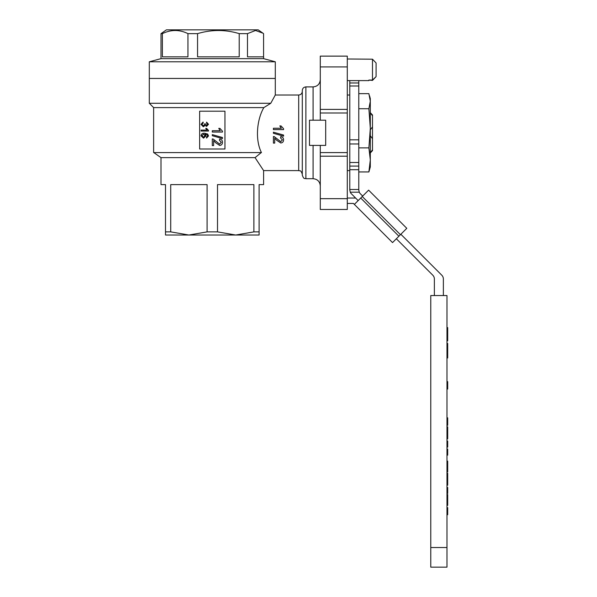 <?xml version="1.0" encoding="UTF-8"?>
<svg xmlns="http://www.w3.org/2000/svg" width="597" height="597" viewBox="0 0 597 597"><rect width="100%" height="100%" fill="white"/><g stroke="black" fill="none" stroke-linecap="round" stroke-linejoin="round"><path stroke-width="0.9" d="M274.71 138.205L274.71 143.108L273.411 143.108L273.411 136.526L274.314 136.668L280.754 141.713L282.396 139.885L280.575 137.967L280.702 136.661C282.582 136.914 283.538 137.997 283.568 139.907C283.523 141.765 282.59 142.795 280.762 142.981L276.598 140.213L274.71 138.205L274.71 143.011M283.568 139.907L283.568 139.84C283.538 137.959 282.582 136.885 280.702 136.623L280.575 137.967M280.754 141.713L282.396 139.817M277.209 139.011L280.754 141.623M274.314 136.668L277.209 138.952M273.411 136.526L274.314 136.631M275.53 132.795L273.411 132.198L273.411 133.28L283.568 136.168L283.568 135.086L275.53 132.795L283.568 135.064M283.568 129.571L273.411 129.601L273.411 128.258L281.329 128.258L279.829 125.922L281.03 125.922L283.568 128.728L283.568 129.601L273.411 129.601M279.829 125.922L281.329 128.303M203.592 134.176L201.92 135.75L203.54 137.213M201.92 135.75L203.487 137.213L205.062 135.713L203.54 134.176L201.853 135.75M208.48 135.929L206.577 138.064L206.48 137.116L207.622 135.87L207.405 135.056L204.943 134.176L205.913 135.974L203.517 138.161L201.01 135.817C201.316 133.944 202.495 133.079 204.54 133.228L207.637 134.034L208.502 135.929L206.577 138.064M207.637 134.034L208.502 135.929M204.54 133.228L207.666 134.034M203.517 138.161L205.913 135.974M204.987 134.176L205.95 135.974M201.107 131.049L208.48 131.049L208.48 130.437L206.629 128.392L205.749 128.392L206.846 130.101L201.107 130.101L201.107 131.049M206.629 128.392L208.48 131.049M201.174 130.101L206.846 130.101M201.01 124.34L203.077 122.042L203.174 122.989L201.853 124.377L203.316 125.833L204.689 124.445L204.584 123.833L205.435 123.93L206.562 125.452L207.622 124.325L206.48 123.079L206.577 122.131L208.48 124.295L206.592 126.4L205.129 125.392L203.308 126.78L201.01 124.34M203.174 122.989L203.077 122.042M203.308 126.78L205.174 125.392M206.592 126.4L208.48 124.295M206.577 122.131L208.502 124.295M205.428 124.064L206.599 125.452M205.435 123.93L204.584 123.833M201.853 124.377L203.368 125.833M203.226 122.989L201.92 124.377M213.614 140.608L213.614 145.578L212.301 145.578L212.301 138.937L213.211 139.071L219.666 144.146L221.308 142.295L219.487 140.37L219.621 139.064C221.494 139.317 222.442 140.407 222.472 142.325C222.427 144.205 221.494 145.243 219.681 145.452L215.502 142.631L213.614 140.608L215.502 142.631M219.681 145.452L215.487 142.631M219.621 139.064L219.487 140.37M221.308 142.295L219.45 140.37M219.621 144.146L221.256 142.295M212.301 135.713L212.301 134.638L222.472 137.504L222.412 138.579L212.301 135.713L222.472 138.579M212.301 132.034L222.472 132.034L222.472 131.198L219.942 128.385L218.748 128.385L220.241 130.728L212.301 130.728L212.301 132.034M220.196 130.728L218.748 128.385M199.644 111.199L199.644 148.996L224.957 148.996L224.957 111.199L199.644 111.199M347.29 112.997L320.29 112.997L320.29 109.4L347.29 109.4L347.29 209.472L320.29 209.472L320.29 198.674L347.29 198.674M347.29 156.198L320.29 156.198L320.29 152.593L347.29 152.593M320.29 112.997L320.29 120.198L309.492 120.198L309.492 145.399L320.29 145.399L320.29 152.593M320.29 145.399L325.686 145.399L325.686 120.198L320.29 120.198M347.29 66.924L320.29 66.924L320.29 56.125L347.29 56.125L347.29 109.4M302.291 105.803L302.291 159.795M302.291 175.093L302.291 90.505C302.507 88.319 303.701 87.117 305.888 86.901L305.888 178.697C304.828 178.003 304 180.018 302.291 175.093M165.503 231.875L170.712 231.875L188.906 235.024L207.099 231.875L217.502 231.875L235.696 235.024L259.098 235.024L259.098 231.875L253.889 231.875L235.696 235.024L165.503 235.024L165.503 184.63L161.003 184.63L161.003 157.638L153.81 152.593M207.099 231.875L207.099 184.63L170.712 184.63L170.712 231.875M275.292 78.446L149.31 78.446L275.292 78.446L275.292 95.005L270.762 103.281L149.31 103.281L149.31 61.782L275.292 61.782L275.292 78.446M270.762 103.281L263.852 107.602C257.217 118.728 254.703 139.198 261.449 152.593L153.63 152.593L153.63 107.602L149.31 103.281M261.24 152.593L255.061 157.638L263.598 170.593L263.598 184.63L259.098 184.63L259.098 231.875M253.889 231.875L253.889 184.63L217.502 184.63L217.502 231.875M320.29 66.924L320.29 109.4M320.29 156.198L320.29 198.674M255.061 157.638L161.003 157.638M263.852 107.602L153.63 107.602M275.292 95.005L298.694 95.005C300.881 94.789 302.075 93.587 302.291 91.401M263.575 56.849L263.575 33.633L258.195 29.85L166.406 29.85L161.026 33.633L161.003 58.648L263.598 58.648L275.292 61.782M262.956 33.186L255.523 30.477L247.479 33.633L247.479 56.849L263.598 56.849L263.598 58.648M247.479 33.633L239.218 33.633L239.218 56.849L197.562 56.849L197.562 33.633L187.951 33.633L187.951 56.849L162.384 56.849L162.384 33.633L161.026 33.633M239.218 33.633C225.442 29.477 211.562 29.477 197.562 33.633M187.951 33.633C179.496 29.477 170.973 29.477 162.384 33.633M371.767 114.228A3148.615 3148.615 0 0 1 372.483 114.952A3148.615 3148.615 0 0 0 371.767 114.228L370.304 112.617M370.304 152.981L371.767 151.369A3148.832 3148.832 0 0 0 372.483 150.645A3148.832 3148.832 0 0 1 371.767 151.369M370.304 112.833L372.483 115.796L372.483 126.892L370.304 129.862M372.483 114.952L372.483 115.796M370.304 135.735L372.483 138.705L372.483 150.645M372.483 149.802L370.304 152.765M372.483 126.892L372.483 138.705M349.782 95.005L347.29 95.005M443.37 295.545L443.37 279.023A5.403 5.403 0 0 0 441.787 275.202L400.856 234.263M396.356 238.763L432.795 275.202A5.403 5.403 0 0 1 434.37 279.023L434.37 295.545M362.67 196.085L360.364 193.771A5.403 5.403 0 0 1 359.267 192.189L358.782 189.958L358.782 80.602M349.782 80.602L349.782 189.958L350.267 192.189A5.403 5.403 0 0 0 351.364 193.771L358.17 200.585M350.267 192.189L359.267 192.189M349.782 143.959L358.782 143.959M349.782 166.093L358.782 166.093M349.782 189.495L358.782 189.495M347.29 203.435L353.394 203.435L354.357 204.398L368.61 190.144L406.788 228.323L400.423 234.688L362.245 196.51M355.625 198.04L347.29 198.04M360.715 198.04L398.9 236.218L392.535 242.583L354.357 204.398M398.9 236.218L400.423 234.688M446.974 514.741L447.69 514.741L447.69 507.629L446.974 507.629M446.974 505.368L447.69 505.368L447.69 494.547L446.974 494.547M447.69 500.04L446.974 500.04M447.69 499.876L446.974 499.876M446.974 493.421L447.69 493.421L447.69 487.443L446.974 487.443M446.974 483.951L447.69 483.951L447.69 485.182L446.974 485.182M447.69 483.951L447.69 482.085L446.974 482.085M447.69 482.085L447.69 476.376L446.974 476.376M447.69 476.376L447.69 474.458L446.974 474.458M447.69 474.458L447.69 473.227L446.974 473.227M446.974 471.936L447.69 471.936L447.69 461.115L446.974 461.115M447.69 466.608L446.974 466.608M447.69 466.444L446.974 466.444M446.974 455.138L447.69 455.138L447.69 449.16L446.974 449.16M446.974 447.063L447.69 447.063L447.69 441.086L446.974 441.086M446.974 437.594L447.69 437.594L447.69 438.825L446.974 438.825M447.69 437.594L447.69 435.735L446.974 435.735M447.69 435.735L447.69 430.019L446.974 430.019M447.69 430.019L447.69 428.109L446.974 428.109M447.69 428.109L447.69 426.87L446.974 426.87M446.974 421.236L447.69 421.236L447.69 425.258L446.974 425.258M447.69 421.236L447.69 417.825L446.974 417.825M446.974 381.632L447.69 381.632L447.69 389.043L446.974 389.043M447.69 383.475L446.974 383.475M446.974 357.954L447.69 357.954L447.69 351.82L446.974 351.82M447.69 352.946L446.974 352.946M447.69 351.82L447.69 343.417L446.974 343.417M447.69 349.558L446.974 349.558M447.69 344.551L446.974 344.551M446.974 334.23L447.69 334.23L447.69 340.835L446.974 340.835M447.69 334.23L447.69 327.589L446.974 327.589M430.773 547.516L430.773 567.15L446.974 567.15L446.974 547.516L430.773 547.516L430.773 295.545L446.974 295.545L446.974 547.516M372.483 80.058L368.886 80.058L372.483 80.416L376.08 76.64L372.483 80.058L372.483 59.193L376.08 62.969L376.08 76.289M372.483 59.193L347.29 59.006M368.886 80.058L368.886 80.602L347.29 80.602M368.886 171.943L370.304 166.996L370.304 159.906L368.886 171.943L358.782 171.943M358.782 93.654L368.886 93.654L370.304 101.191L368.886 108.736L370.304 128.303L370.304 159.906L368.886 147.877L358.782 147.877M369.55 95.796L370.304 98.602L370.304 128.303L368.886 147.877M368.886 108.736L358.782 108.736M320.29 185.891C319.865 181.518 317.462 179.122 313.089 178.697L313.089 145.399M313.089 120.198L313.089 86.901L305.888 86.901M263.598 170.593L298.694 170.593L298.694 95.005M349.782 82.976L358.782 82.976M349.782 139.817L358.782 139.817M349.782 162.496L358.782 162.496M349.782 169.697L358.782 169.697M313.089 178.697L305.888 178.697M313.089 86.901C317.462 86.475 319.865 84.08 320.29 79.707M298.694 170.593C299.784 171.287 300.612 169.302 302.291 174.197M161.003 58.648L149.31 61.782M349.782 170.593L347.29 170.593M349.782 86.005L358.782 86.005"/></g></svg>
